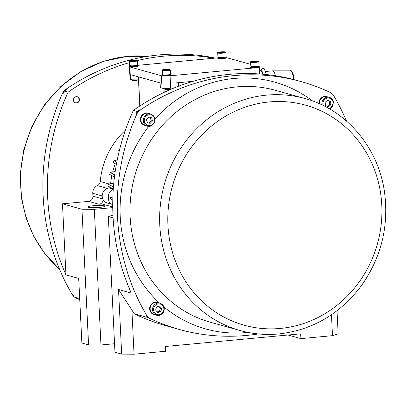 <?xml version="1.0" encoding="UTF-8"?>
<svg xmlns="http://www.w3.org/2000/svg" width="406" height="406" viewBox="0 0 406 406"><rect width="100%" height="100%" fill="white"/><g stroke="black" fill="none" stroke-linecap="round" stroke-linejoin="round"><path stroke-width="0.61" d="M259.023 66.447A4.334 0.528 177.2 0 1 259.14 66.482A4.334 0.528 177.2 0 1 259.297 66.614L259.317 67.026A4.334 0.528 177.2 0 1 257.15 67.589A4.334 0.528 177.2 0 1 250.654 67.452L250.634 67.036A4.334 0.528 177.2 0 1 250.776 66.894A10.211 10.211 0 0 1 251.385 66.609M259.297 66.614A4.334 0.528 177.2 0 1 254.988 67.35A4.334 0.528 177.2 0 1 250.634 67.036M226.411 57.688A6.745 0.817 177.2 0 1 227.274 57.84L250.746 64.381M226.127 57.282A4.334 0.528 177.2 0 1 226.243 57.322A4.334 0.528 177.2 0 1 226.401 57.449L226.421 57.865A4.334 0.528 177.2 0 1 222.118 58.601A4.334 0.528 177.2 0 1 217.758 58.286L217.738 57.875A4.334 0.528 177.2 0 1 217.88 57.728A10.211 10.211 0 0 1 218.489 57.444M137.279 65.376L217.743 57.86M137.735 65.544A4.334 0.528 177.2 0 1 137.852 65.579A4.334 0.528 177.2 0 1 138.01 65.711L138.03 66.122A4.334 0.528 177.2 0 1 134.117 66.838A4.334 0.528 177.2 0 1 129.443 66.64A4.334 0.528 177.2 0 1 129.367 66.548L129.347 66.132A4.334 0.528 177.2 0 1 129.489 65.99A10.211 10.211 0 0 1 130.098 65.706M170.632 74.704A4.334 0.528 177.2 0 1 170.748 74.745A4.334 0.528 177.2 0 1 170.901 74.871L170.921 75.288A4.334 0.528 177.2 0 1 167.404 75.978A4.334 0.528 177.2 0 1 162.842 75.942A6.745 0.817 177.2 0 1 161.41 75.734L129.859 66.944A6.745 0.817 177.2 0 1 129.438 66.68A6.745 0.817 177.2 0 1 129.443 66.64M162.842 75.942A4.334 0.528 177.2 0 1 162.263 75.709L162.243 75.298A4.334 0.528 177.2 0 1 162.385 75.151A10.211 10.211 0 0 1 162.994 74.866M257.15 67.589A6.745 0.817 177.2 0 1 254.856 67.873L170.073 75.795A6.745 0.817 177.2 0 1 167.404 75.978M138.01 65.711A4.334 0.528 177.2 0 1 133.706 66.447A4.334 0.528 177.2 0 1 129.347 66.132M137.735 65.087A4.096 0.497 177.2 0 1 133.67 65.782A4.096 0.497 177.2 0 1 129.555 65.488L129.347 61.189A4.096 0.497 -2.8 0 0 133.462 61.484A4.096 0.497 -2.8 0 0 137.527 60.788L137.735 65.087M134.097 60.22L135.589 60.347L134.904 60.636L131.239 60.672L134.097 60.22L134.122 60.697M131.94 60.733L131.925 60.382M226.401 57.449A4.334 0.528 177.2 0 1 222.097 58.19A4.334 0.528 177.2 0 1 217.738 57.875M226.127 56.825A4.096 0.497 177.2 0 1 222.062 57.525A4.096 0.497 177.2 0 1 217.951 57.226L217.738 52.927A4.096 0.497 -2.8 0 0 221.854 53.227A4.096 0.497 -2.8 0 0 225.919 52.526L226.127 56.825M220.844 52.054L224.021 52.166L220.549 52.536L219.59 52.338L220.844 52.054L220.869 52.521M223.082 52.379L223.061 51.968M170.901 74.871A4.334 0.528 177.2 0 1 166.597 75.612A4.334 0.528 177.2 0 1 162.243 75.298M162.243 70.324A4.096 0.497 -2.8 0 0 162.243 70.35A4.096 0.497 -2.8 0 0 166.353 70.644A4.096 0.497 -2.8 0 0 170.418 69.949L170.632 74.247A4.096 0.497 177.2 0 1 166.567 74.943A4.096 0.497 177.2 0 1 162.451 74.648A4.096 0.497 177.2 0 1 162.456 74.623M164.334 69.893L166.409 69.396L168.282 69.451L168.18 69.73L164.334 69.893M164.45 69.893L164.435 69.619M166.409 69.396L166.435 69.923M129.438 66.68L130.042 79.099A6.745 0.817 -2.8 0 0 130.468 79.363L132.143 79.83L138.492 79.875L138.345 76.846L139.771 106.042M259.023 65.99A4.096 0.497 177.2 0 1 254.958 66.685A4.096 0.497 177.2 0 1 250.842 66.391L250.634 62.093A4.096 0.497 -2.8 0 0 254.745 62.387A4.096 0.497 -2.8 0 0 258.815 61.692L259.023 65.99M252.633 61.413L256.765 61.413L252.633 61.413M254.395 61.666L254.374 61.164M256.44 61.159L256.455 61.458M161.41 75.734L162.019 88.153L160.34 87.681L160.106 82.905L131.909 75.054L132.143 79.83M162.019 88.153A6.745 0.817 -2.8 0 0 170.682 88.214L174.321 87.874M169.632 88.3L169.672 89.147A2.411 0.294 177.2 0 1 169.657 89.183A2.411 0.294 177.2 0 1 167.282 89.559A2.411 0.294 177.2 0 1 164.882 89.416A2.411 0.294 177.2 0 1 164.861 89.381A2.411 0.294 177.2 0 1 164.861 89.366L164.811 88.427M165.359 89.817L169.211 89.67L169.657 89.183M193.023 81.332L174.956 83.017L175.179 87.529M178.072 86.392L177.894 82.743M136.771 79.865L136.776 79.982A2.411 0.294 177.2 0 1 136.761 80.023A2.411 0.294 177.2 0 1 134.386 80.393A2.411 0.294 177.2 0 1 131.986 80.256A2.411 0.294 177.2 0 1 131.965 80.221L131.945 79.774M131.986 80.256L132.478 80.692L136.315 80.505L136.761 80.023M119.278 150.885L118.75 150.565A80.454 75.008 105.6 0 1 119.826 148.708M117.232 160L113.954 160.614L116.801 162.197M116.395 164.369L113.183 162.603A80.454 75.008 105.6 0 1 113.954 160.614M115.208 171.505L110.168 172.479L114.731 174.89M114.467 176.935L109.721 174.443A80.454 75.008 105.6 0 1 110.168 172.479M113.781 183.07L108.194 184.182L113.447 186.882M113.299 188.826L108.026 186.115A80.454 75.008 105.6 0 1 108.194 184.182M112.731 206.4L111.554 206.634M112.777 200.112L110.422 198.91L110.325 196.996L112.822 198.27M112.863 197.017L110.325 196.996M113.254 189.47C107.047 190.952 106.509 203.193 112.594 204.492L112.726 204.522M111.224 187.76L109.052 187.963A7.709 7.186 105.6 0 0 108.468 188.044A7.709 7.186 105.6 0 0 103.236 199.798A7.709 7.186 105.6 0 0 107.357 203.03L112.594 204.492M331.463 314.757L332.484 335.666L338.147 333.884L337.016 310.742M331.849 93.527A211.978 197.631 105.6 0 0 331.702 93.289A211.978 197.631 105.6 0 0 331.26 93.075M258.455 333.945A211.978 197.631 -74.4 0 1 179.386 329.484A211.978 197.631 -74.4 0 1 150.398 318.715A9.637 8.983 -74.4 0 1 146.602 315.234A211.978 197.631 -74.4 0 1 136.771 114.223A9.637 8.983 -74.4 0 1 140.192 110.067A211.978 197.631 -74.4 0 1 300.998 81.565A211.978 197.631 -74.4 0 1 329.987 92.329A9.637 8.983 -74.4 0 1 333.778 95.816A211.978 197.631 -74.4 0 1 346.435 121.018M300.998 81.565L296.466 80.302A211.978 197.631 105.6 0 0 133.407 110.381A211.978 197.631 105.6 0 0 131.27 293.056L118.516 289.503L121.678 354.113L114.964 352.241L108.331 216.596L113.112 217.926M137.264 111.457A211.978 197.631 105.6 0 0 136.101 114.035A9.637 8.983 -74.4 0 1 139.522 109.879A211.978 197.631 105.6 0 0 137.264 111.457L133.407 110.381M147.337 317.385A211.978 197.631 105.6 0 0 149.728 318.527A9.637 8.983 -74.4 0 1 145.932 315.046A211.978 197.631 105.6 0 0 147.337 317.385L134.076 313.691A211.978 197.631 -74.4 0 1 131.894 310.022L118.516 289.503M179.386 329.484L165.455 325.602A211.978 197.631 -74.4 0 1 134.076 313.691M332.484 335.666L300.917 338.614L300.684 333.839L165.389 346.48L165.623 351.256L134.051 354.205L131.894 310.022M121.678 354.113L134.051 354.205M108.331 216.596L112.964 215.139M300.917 338.614L288.016 335.021M81.946 209.247L88.579 344.892L100.957 344.983L94.324 209.339L81.946 209.247L62.478 203.822L88.635 201.376A4.816 4.491 105.6 0 0 92.913 196.179L92.771 193.317A7.709 7.186 -74.4 0 1 97.369 185.598A4.816 4.491 105.6 0 0 100.226 181.487A75.156 70.071 -74.4 0 1 125.408 130.225M103.236 199.798A4.816 4.491 -74.4 0 1 98.973 204.259L102.007 203.974L112.736 206.964M94.324 209.339L112.746 207.618M88.28 207.319A8.673 1.051 177.2 0 1 87.732 206.984A8.673 1.051 177.2 0 1 96.344 205.507A8.673 1.051 177.2 0 1 105.058 206.136A8.673 1.051 177.2 0 1 97.953 207.522A8.673 1.051 177.2 0 1 88.28 207.319M88.579 344.892L81.87 343.024L78.708 278.414L65.955 274.862L62.478 203.822M65.955 274.862A211.978 197.631 -74.4 0 1 68.086 92.187A211.978 197.631 -74.4 0 1 129.418 62.641M215.332 58.083A211.978 197.631 105.6 0 0 65.813 89.345A9.637 8.983 105.6 0 0 62.392 93.502L63.062 93.69A211.978 197.631 -74.4 0 1 64.224 91.111L68.086 92.187M62.392 93.502A211.978 197.631 105.6 0 0 72.222 294.512A9.637 8.983 105.6 0 0 74.151 296.801M74.74 297.253A9.637 8.983 105.6 0 0 76.013 297.999L76.688 298.187A211.978 197.631 -74.4 0 1 74.298 297.04A211.978 197.631 -74.4 0 1 72.892 294.7L72.222 294.512M74.298 297.04L79.693 298.542M137.451 60.54A211.978 197.631 -74.4 0 1 214.018 58.205M64.224 91.111A211.978 197.631 -74.4 0 1 66.482 89.533L65.813 89.345M76.013 297.999A211.978 197.631 105.6 0 0 79.749 299.704M114.548 343.715L100.957 344.983M108.468 188.044A4.816 4.491 105.6 0 0 109.6 186.927M117.654 157.97A75.156 70.071 105.6 0 0 116.71 160.096M115.253 163.745A75.156 70.071 105.6 0 0 112.69 171.992M111.868 175.57A75.156 70.071 105.6 0 0 110.63 183.695M76.272 96.669A3.202 2.984 -74.4 0 1 79.302 100.642A3.202 2.984 -74.4 0 1 73.445 99.577A3.202 2.984 -74.4 0 1 76.272 96.669M77.11 96.714A3.202 2.984 -74.4 0 1 75.394 102.875M76.384 96.658A3.116 2.903 -74.4 0 1 78.911 100.536A3.116 2.903 -74.4 0 1 74.745 102.545M144.709 125.363A6.263 5.841 -74.4 0 1 144.597 125.332A6.263 5.841 -74.4 0 1 140.446 118.785A6.263 5.841 -74.4 0 1 145.972 113.091A6.263 5.841 -74.4 0 1 147.957 113.269A6.263 5.841 -74.4 0 1 148.068 113.299M319.025 103.571A6.263 5.841 -74.4 0 1 326.536 96.582A6.263 5.841 -74.4 0 1 326.647 96.613M153.955 314.498A6.263 5.841 -74.4 0 1 153.844 314.467A6.263 5.841 -74.4 0 1 149.697 307.915A6.263 5.841 -74.4 0 1 155.224 302.226A6.263 5.841 -74.4 0 1 157.208 302.399A6.263 5.841 -74.4 0 1 157.315 302.434M319.253 103.672A6.263 5.841 -74.4 0 1 326.759 96.643A6.263 5.841 -74.4 0 1 326.886 96.679M319.517 103.789A6.263 5.841 -74.4 0 1 327.018 96.714L329.433 97.389A6.263 5.841 105.6 0 0 322.014 104.941M330.55 101.444L330.88 104.738L328.352 106.783L325.49 105.545L325.165 102.256L327.693 100.206L330.55 101.444L327.515 100.353M327.008 106.413L329.54 104.362L329.21 101.074M329.54 104.362L330.88 104.738M144.947 125.429A6.263 5.841 -74.4 0 1 144.815 125.393A6.263 5.841 -74.4 0 1 140.669 118.846A6.263 5.841 -74.4 0 1 146.196 113.152A6.263 5.841 -74.4 0 1 148.18 113.33A6.263 5.841 -74.4 0 1 148.307 113.365M154.199 314.564A6.263 5.841 -74.4 0 1 154.067 314.528A6.263 5.841 -74.4 0 1 149.921 307.976A6.263 5.841 -74.4 0 1 155.442 302.287A6.263 5.841 -74.4 0 1 157.426 302.46A6.263 5.841 -74.4 0 1 157.558 302.5M142.745 115.045A6.263 5.841 -74.4 0 1 148.439 113.401L150.854 114.076A6.263 5.841 105.6 0 0 145.16 115.715A6.263 5.841 105.6 0 0 143.46 121.754A6.263 5.841 105.6 0 0 147.495 126.139L145.079 125.469A6.263 5.841 -74.4 0 1 141.044 121.084A6.263 5.841 -74.4 0 1 142.745 115.045M146.449 119.334L148.733 116.979L151.727 117.826L152.438 121.029L150.154 123.388L147.16 122.541L146.449 119.334M148.809 123.013L151.093 120.658L150.382 117.451L148.728 116.984M151.093 120.658L152.438 121.029M151.727 117.826L150.382 117.451M150.428 306.85A6.263 5.841 -74.4 0 1 157.69 302.536L160.106 303.206A6.263 5.841 105.6 0 0 152.844 307.525A6.263 5.841 105.6 0 0 156.741 315.274L154.326 314.599A6.263 5.841 -74.4 0 1 150.428 306.85M155.63 310.118L156.599 306.926L159.665 306.124L161.755 308.509L160.786 311.707L157.721 312.508L155.63 310.118M157.178 311.884L159.441 311.331L160.411 308.139L158.797 306.352M160.411 308.139L161.755 308.509M159.441 311.331L160.786 311.707M259.383 69.67A10.597 3.608 84.7 0 1 262.677 74.207M259.332 68.614L261.307 69.162L263.164 74.252M266.453 74.572L264.377 68.878L261.017 67.944L259.307 68.101M261.307 69.162L264.377 68.878M275.481 75.755A8.191 2.791 -95.3 0 0 272.507 70.857A8.191 2.791 -95.3 0 0 272.421 70.862L265.341 71.522M292.533 73.816A6.278 2.137 84.7 0 1 293.239 77.952A6.278 2.137 84.7 0 1 293.249 79.439M293.239 79.434A6.532 2.223 -95.3 0 0 293.228 77.988A6.532 2.223 -95.3 0 0 290.417 70.852L272.507 70.857M136.091 60.088A3.613 0.436 177.2 0 1 134.168 60.9A3.613 0.436 177.2 0 1 129.981 60.54A3.613 0.436 177.2 0 1 136.091 60.088M225.919 52.526C224.751 51.988 228.005 51.963 222.087 51.795A3.613 0.436 177.2 0 1 224.782 52.354A3.613 0.436 177.2 0 1 218.55 52.597A3.613 0.436 177.2 0 1 222.082 51.801C218.306 52.151 216.855 52.526 217.738 52.927M162.704 69.827A3.613 0.436 177.2 0 1 168.257 69.208A3.613 0.436 177.2 0 1 167.962 69.984A3.613 0.436 177.2 0 1 162.704 69.827M254.856 67.873L255.146 73.714M130.468 79.363L129.859 66.944M252.456 61.179A3.613 0.436 177.2 0 1 258.267 61.179A3.613 0.436 177.2 0 1 253.374 61.885A3.613 0.436 177.2 0 1 252.456 61.179M170.682 88.214L170.073 75.795M139.882 105.966L138.461 76.876M162.973 88.315L163.192 92.812M178.736 86.138L178.569 82.682M164.166 92.345L163.973 88.396M109.052 187.963L113.274 189.14M140.192 110.067L139.522 109.879M149.728 318.527L150.398 318.715M146.602 315.234L145.932 315.046M136.101 114.035L136.771 114.223M97.369 185.598L107.296 188.359M102.2 195.941L92.771 193.317M88.635 201.376L98.973 204.259M92.913 196.179L102.804 198.935M109.189 183.984L100.226 181.487M164.014 307.007A128.149 119.476 105.6 0 0 246.406 332.575A128.149 119.476 105.6 0 0 248.015 332.412M312.488 100.952A128.149 119.476 105.6 0 0 155.016 118.922M148.784 126.342A128.149 119.476 105.6 0 0 159.482 303.033M275.197 90.249L304.845 98.506A120.44 112.289 105.6 0 0 164.354 184.4A120.44 112.289 105.6 0 0 240.21 330.555L210.557 322.293A120.44 112.289 -74.4 0 1 134.696 176.163A120.44 112.289 -74.4 0 1 275.151 90.239M280.409 328.434A114.228 106.499 -74.4 0 1 167.937 225.173A114.228 106.499 -74.4 0 1 269.33 101.936A114.228 106.499 -74.4 0 1 381.797 205.192A114.228 106.499 -74.4 0 1 280.409 328.434M333.59 102.545A6.263 5.841 105.6 0 0 329.433 97.389C331.859 98.196 333.26 99.927 333.641 102.576L329.941 109.143M323.166 105.499A5.491 5.121 -74.4 0 1 326.886 98.211A5.491 5.121 -74.4 0 1 333.143 102.728A5.491 5.121 -74.4 0 1 329.261 108.752M59.494 269.132A120.44 112.289 -74.4 0 1 26.72 140.928A120.44 112.289 -74.4 0 1 127.636 56.388A120.44 112.289 -74.4 0 1 147.49 56.393M145.921 116.329A5.491 5.121 -74.4 0 1 154.458 118.75A5.491 5.121 -74.4 0 1 147.951 125.469A5.491 5.121 -74.4 0 1 145.921 116.329M153.798 307.809A5.491 5.121 -74.4 0 1 162.522 305.515A5.491 5.121 -74.4 0 1 159.756 314.62A5.491 5.121 -74.4 0 1 153.798 307.809M259.14 66.482A10.211 10.211 0 0 0 258.505 66.259M137.852 65.579A10.211 10.211 0 0 0 137.218 65.356M137.527 60.788C137.72 60.438 137.264 60.205 136.157 60.083C130.575 60.215 128.306 60.58 129.347 61.189M226.243 57.322A10.211 10.211 0 0 0 225.609 57.099M170.748 74.745A10.211 10.211 0 0 0 170.114 74.521M170.418 69.949L169.52 69.304L164.506 69.375C162.867 69.588 162.126 69.842 162.273 70.131L162.451 74.648M259.256 67.117L259.591 73.968M258.815 61.692C257.759 61.245 261.159 60.712 252.41 61.179C250.781 61.534 250.187 61.839 250.634 62.093M165.369 89.858L164.882 89.416M304.845 98.506C346.1 109.478 378.402 147.545 384.497 192.043C388.973 226.04 381.361 257.135 361.655 285.322C340.238 313.899 312.579 330.114 278.668 333.971C265.59 335.173 252.771 334.036 240.21 330.555M147.545 56.383L127.332 56.363L103.55 61.296L81.144 71.395L61.108 86.189L44.345 105.007L31.967 126.2L23.837 149.464L20.3 173.829L21.503 198.285L26.111 218.027L33.865 236.541L44.548 253.288L59.565 269.31M147.495 126.139C148.992 127.098 151.174 126.22 154.031 123.505C156.031 119.146 154.975 116.004 150.854 114.076M156.741 315.274C158.244 316.228 160.421 315.35 163.283 312.64C165.283 308.281 164.222 305.134 160.106 303.206M289.945 70.852L290.594 70.563L291.533 70.898L293.203 74.171L293.782 79.576"/></g></svg>
